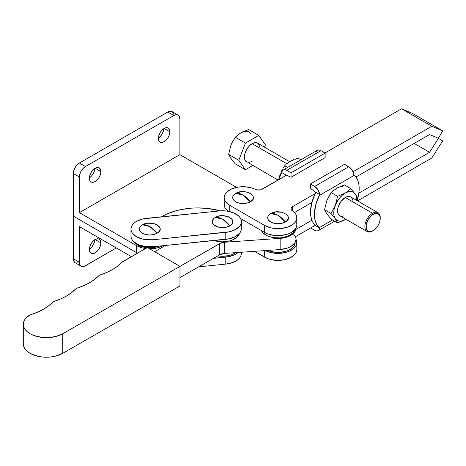 <?xml version="1.0" encoding="UTF-8"?>
<svg xmlns="http://www.w3.org/2000/svg" width="466" height="466" viewBox="0 0 466 466"><rect width="100%" height="100%" fill="white"/><g stroke="black" fill="none" stroke-linecap="round" stroke-linejoin="round"><path stroke-width="0.7" d="M179.975 285.961L179.975 266.389L147.367 247.475L121.987 262.236A5.138 2.965 180 0 1 122.878 261.543L147.367 247.475L179.975 266.389L179.975 285.961L62.718 353.333L62.718 333.767A23.114 13.345 180 0 1 37.542 336.627A23.114 13.345 180 0 1 23.3 324.307A23.114 13.345 180 0 1 29.463 315.237A5.138 2.965 180 0 1 30.803 314.637L26.754 317.288L24.78 319.606L23.62 322.099L23.312 324.68L23.865 327.237L25.269 329.695L27.459 331.943L30.36 333.906L33.867 335.514L42.132 337.419L51.039 337.378L59.258 335.398L62.718 333.767L179.975 266.389L62.718 333.767L62.718 353.333L179.975 285.961M75.521 289.101A54.784 31.63 180 0 1 54.522 301.263L52.571 302.382A5.138 2.965 180 0 1 54.522 301.263L60.807 298.881L66.475 296.021L71.409 292.741L75.521 289.101A5.138 2.965 180 0 1 77.519 287.953L75.521 289.101M52.571 302.382A54.784 31.63 180 0 1 30.803 314.637L37.315 312.267L43.187 309.401L48.307 306.08L52.571 302.382M23.3 324.307L23.3 343.873A23.114 13.345 0 0 0 37.542 356.199A23.114 13.345 0 0 0 62.718 353.333L55.314 356.193L51.039 356.95L42.132 356.991L37.839 356.269L30.36 353.478L27.459 351.515L25.269 349.261L23.865 346.809L23.312 344.246M121.987 262.236A54.784 31.63 180 0 1 100.633 274.765L98.681 275.884A5.138 2.965 180 0 1 100.633 274.765L107.069 272.319L112.848 269.371L117.851 265.993L121.987 262.236M98.681 275.884A54.784 31.63 180 0 1 77.519 287.953L83.845 285.594L89.548 282.763L94.522 279.507L98.681 275.884M295.974 228.06L295.974 239.244A17.976 10.38 0 0 1 280.148 249.549L280.148 238.365L224.618 242.227L224.618 253.411L280.148 249.549L224.618 253.411L224.618 242.227A8.563 4.94 180 0 0 219.603 243.631L219.603 254.815L224.618 253.411A8.563 4.94 0 0 0 219.603 254.815L179.975 277.585L219.603 254.815L219.603 243.631L179.975 266.401L220.686 243.101L224.618 242.227L280.148 238.365L284.982 237.625L289.281 236.145L292.7 234.037L294.984 231.468L295.974 228.02A17.976 10.38 180 0 1 295.974 228.06A17.976 10.38 180 0 1 280.148 238.365L280.148 249.549L287.219 248.157L291.116 246.339L294.984 242.646L295.951 239.815M243.147 220.034L241.196 220.168L243.147 220.034M165.407 245.483L154.619 251.681L165.407 245.483M295.91 238.365L295.526 236.938L293.743 234.235M214.127 240.538A17.12 9.885 0 0 0 239.466 233.408L238.353 235.709L236.775 237.421L232.051 240.147L229.091 241.062L222.538 241.813L219.201 241.621L214.127 240.538M222.538 219.137L229.837 225.87C239.705 220.692 224.204 211.745 215.24 217.441L222.538 219.137A18.832 10.875 -120 0 0 215.24 217.441L218.589 216.148L222.538 215.694L228.276 216.696L231.124 218.344L232.074 219.375L232.662 220.494L232.662 222.818L231.124 224.967L226.488 227.163L222.538 227.612L218.589 227.163L213.952 224.967L212.414 222.818L212.414 220.494L213.952 218.344L215.24 217.441A10.322 5.959 0 0 0 215.24 225.87A10.322 5.959 0 0 0 229.837 225.87A18.832 10.875 -120 0 0 222.538 219.137L222.538 219.137M219.276 210.947A18.832 10.875 180 0 1 241.085 219.771L240.095 217.715L238.423 215.816L233.35 212.752L226.622 211.04L219.276 210.947L142.98 218.904L136.783 221.187L134.377 222.8L132.565 224.659L131.418 226.686L130.969 228.8L131.255 230.926L132.245 232.977L136.189 236.559L142.206 238.994L145.718 239.658L153.064 239.751L229.359 231.788L235.557 229.511L239.774 226.039L240.922 224.012L241.365 221.898L241.085 219.771A18.832 10.875 180 0 1 241.371 221.653A18.832 10.875 180 0 1 225.8 232.365L225.8 239.349L153.064 246.741L153.064 239.751A18.832 10.875 180 0 1 130.969 229.039A18.832 10.875 180 0 1 146.54 218.333L219.276 210.947M149.802 226.523L157.1 233.256C166.968 228.078 151.467 219.131 142.497 224.828L149.802 226.523A18.832 10.875 -120 0 0 142.497 224.828A10.322 5.959 0 0 0 142.497 233.256A10.322 5.959 0 0 0 157.1 233.256A18.832 10.875 -120 0 0 149.802 226.523L149.802 226.523M137.691 244.906A17.12 9.885 0 0 0 147.023 247.673L140.289 246.135L137.691 244.906L137.691 244.359L137.691 244.906A17.12 9.885 0 0 1 134.552 242.413L137.691 244.906M147.815 247.737A17.12 9.885 0 0 0 159.424 246.095L153.139 247.609L147.815 247.737M217.739 255.881A17.12 9.885 0 0 0 235.825 252.63L231.375 254.861L228.346 255.694L221.74 256.271L217.739 255.881M241.266 252.252L240.922 255.741L239.774 257.768L237.963 259.626L232.65 262.556L225.8 264.094L225.8 257.104L213.422 258.362L229.359 256.533L235.557 254.255L238.161 252.467A18.832 10.875 180 0 1 225.8 257.104L225.8 264.094A18.832 10.875 0 0 0 241.371 253.388L241.371 252.246M225.8 264.094L198.65 266.849L225.8 264.094M142.497 224.828L147.786 223.197L153.751 223.534L157.1 224.828L159.337 226.761L159.925 227.88L159.925 230.204L159.337 231.322L157.1 233.256L153.751 234.549L149.802 235.004L145.846 234.549L142.497 233.256L140.26 231.322L139.672 230.204L139.672 227.88L140.26 226.761L142.497 224.828M130.969 229.039L130.969 236.029A18.832 10.875 0 0 0 153.064 246.741L153.064 239.751L225.8 232.365L225.8 239.349A18.832 10.875 0 0 0 241.371 228.643L241.371 221.653M130.969 235.79L131.255 237.916L132.245 239.967L133.911 241.866L138.99 244.935L145.718 246.642L153.064 246.741L229.359 238.778L235.557 236.501L239.774 233.029L240.922 231.002L241.365 228.888L241.085 226.761M380.239 218.373L379.703 215.554L379.044 214.517L377.093 213.387L375.87 213.341L371.775 215.24L368.152 219.568L366.212 224.874L366.614 229.365L368.152 231.136L369.223 231.532L370.447 231.579L373.161 230.641A10.013 5.784 -60 0 1 373.161 230.641L375.87 228.451L378.165 225.352L379.703 221.81L380.239 217.674A10.869 6.279 120 0 0 372.555 213.236L373.161 214.284A10.013 5.784 -60 0 1 380.239 218.373A10.013 5.784 -60 0 1 373.161 230.635L372.555 230.985A10.869 6.279 -60 0 1 367.115 231.526A10.869 6.279 -60 0 1 365.449 222.812A10.869 6.279 -60 0 1 372.555 213.236A10.869 6.279 -60 0 1 377.99 212.694A10.869 6.279 -60 0 1 380.233 218.03M352.797 200.269L352.36 198.854L350.694 196.937A10.869 6.279 120 0 0 345.259 197.479L372.555 213.236L345.259 197.479L340.99 201.44L338.159 207.055L337.57 210.789L338.159 213.853L339.825 215.77L340.99 216.201M252.1 143.691L286.84 163.752L252.1 143.691A10.869 6.279 120 0 0 245 153.273A10.869 6.279 120 0 0 246.665 161.982L245 160.065L244.417 157.007L245 153.273L246.665 149.429L249.159 146.068L252.1 143.691L255.042 142.672L257.535 143.155A10.869 6.279 120 0 0 252.1 143.691M359.181 188.532A31.671 18.285 -60 0 1 357.096 200.636L358.867 193.029L359.181 188.532L358.867 184.396L357.935 180.738L356.408 177.662L354.329 175.257A31.671 18.285 -60 0 1 359.181 188.532M326.823 200.578L324.534 209.723L330.953 213.428L335.299 218.746L337.594 222.876L345.871 219.259A16.263 9.39 -60 0 1 345.259 219.632L345.877 219.265L345.259 219.632A16.263 9.39 -60 0 1 335.299 218.746L337.594 222.876L345.259 219.632L342.283 220.901L339.51 221.175L337.128 220.441L335.299 218.746A16.263 9.39 -60 0 1 335.299 205.465L330.953 213.428L335.299 218.746L334.151 216.207L333.761 212.991L334.151 209.327L335.299 205.465A16.263 9.39 -60 0 1 345.259 193.075L337.594 196.314L335.299 205.465L337.128 201.656L339.51 198.172L342.283 195.242L345.259 193.075A16.263 9.39 -60 0 1 355.22 193.961A16.263 9.39 -60 0 1 356.746 200.432L356.665 198.038L355.884 195.138L350.875 188.648L345.259 193.075L348.236 191.806L351.009 191.532L353.391 192.266L355.995 195.126L350.875 188.648L344.456 184.944L350.875 188.648L345.259 193.075L337.594 196.314L335.299 205.465L330.953 213.428L324.534 209.723L326.829 213.853L331.175 219.166L337.594 222.876L331.175 219.166L326.829 213.853L324.534 209.723L326.829 200.572L331.175 192.609L337.594 196.314L331.175 192.609L332.38 191.421L329.934 194.468L326.829 200.566M356.624 196.192L355.995 195.126L356.624 196.192M357.515 198.091L357.119 197.176L357.515 198.091L357.119 200.444L357.515 198.091M377.99 212.694L350.694 196.937L348.201 196.454L345.259 197.479A10.869 6.279 120 0 0 338.159 207.055A10.869 6.279 120 0 0 339.825 215.77L367.115 231.526M342.318 216.253L343.762 215.927M344.456 184.944L336.784 188.182L332.38 191.421L336.784 188.182L344.456 184.944M342.539 186.639A16.263 9.39 120 0 0 336.784 188.182L336.79 188.177M315.202 193.512L315.197 191.905A1.713 0.99 60 0 0 314.789 191.532L310.42 188.445L310.42 183.977L344.508 164.294L310.42 183.977L314.655 186.417L310.42 183.977L310.42 188.445L314.789 191.532A1.713 0.99 60 0 1 315.197 191.905L319.705 194.508L318.033 189.848L314.655 186.417L348.749 166.741L344.508 164.294L350.554 168.162L352.75 171.307L353.793 174.826L354.329 175.257L319.245 195.516L315.639 205.156L314.393 214.389L314.707 218.525L315.639 222.183L317.165 225.259L319.245 227.664L332.567 219.969L319.245 227.664L319.705 228.055A7.188 4.153 60 0 1 318.255 230.67A7.188 4.153 60 0 1 314.655 230.315L310.601 227.973L315.575 230.746L317.288 230.985L319.163 229.767L319.705 228.055L319.245 227.664A31.671 18.285 -60 0 1 319.245 195.516L354.329 175.257L353.793 174.826A7.188 4.153 -120 0 0 348.749 166.741L314.655 186.417A7.188 4.153 60 0 1 319.705 194.508L319.245 195.516L319.705 194.508L315.197 191.905L315.29 193.128M327.662 214.814L326.159 212.677M335.287 189.161L336.784 188.182M314.999 225.09L313.076 222.684L311.667 219.672L310.805 216.131L310.519 212.152L311.667 203.31L314.999 194.042A31.671 18.285 120 0 0 314.999 225.09M315.197 225.451L319.705 228.055L315.197 225.451A1.713 0.99 60 0 1 315.004 225.428A1.713 0.99 60 0 0 315.197 225.451L315.197 225.451M315.855 152.924L316.397 151.211L317.527 150.192L319.099 150.005L320.905 150.664L325.14 153.11L325.14 157.584L291.052 177.266L286.677 175.303L291.052 177.266L325.14 157.584L325.14 153.11L291.052 172.793L291.052 177.266L291.052 172.793L325.14 153.11L320.905 150.664L286.811 170.346L291.052 172.793L286.811 170.346L320.905 150.664A7.188 4.153 -120 0 0 317.311 150.308L283.217 169.991A7.188 4.153 60 0 1 286.811 170.346L285.011 169.688L283.439 169.874L282.309 170.894L281.767 172.601A7.188 4.153 60 0 1 283.217 169.991M281.231 173.568L281.767 172.601L281.231 173.568A31.671 18.285 120 0 0 278.668 179.73L281.231 173.568M286.275 175.204L281.767 172.601L286.275 175.204A1.713 0.99 60 0 1 286.677 175.303A1.713 0.99 60 0 0 286.275 175.204L285.804 175.373L286.275 175.204M285.378 175.682L285.804 175.373M280.34 173.731L278.586 179.777L280.346 173.725M288.798 162.325L291.803 160.589M295.91 158.801L297.966 158.102L295.91 158.801M292.06 160.409L293.935 159.564L292.06 160.409M296.05 159.803A16.263 9.39 120 0 0 290.301 161.341L288.681 162.36L290.301 161.341M287.219 163.444L288.681 162.36L287.219 163.444M284.685 165.768L285.897 164.58L284.685 165.768L287.609 167.457L284.685 165.768L283.445 167.632L284.685 165.768M282.297 169.566L281.254 171.599L282.297 169.566M300.885 159.786L297.966 158.102L300.885 159.786M372.555 213.236A10.869 6.279 120 0 0 364.866 226.552A10.869 6.279 120 0 0 372.555 230.985L373.161 230.641A10.013 5.784 -60 0 1 366.078 226.552A10.013 5.784 -60 0 1 373.161 214.284L372.555 213.236M231.759 143.283L235.283 137.231L245.442 143.097L258.758 135.408L265.416 144.879L264.519 147.186L265.416 144.879L258.758 135.408L245.442 143.097L238.784 160.257L245.442 169.729L252.758 165.5L245.442 169.729L235.283 163.857L245.442 169.729L238.784 160.257L228.625 154.386L238.784 160.257L245.442 143.097L235.283 137.231L239.297 133.806L242.675 131.855L248.594 129.542L258.758 135.408L248.594 129.542L240.905 132.793M289.683 161.714L257.535 143.155L258.49 143.947L259.644 146.487M252.1 161.446L249.159 162.465M247.83 162.413L278.039 180.097M250.894 133.684A16.304 9.413 120 0 0 240.91 132.793L235.283 137.231L231.841 143.074L230.256 147.163M242.413 132.035L240.91 132.793M230.256 157.351L231.759 159.494M230.92 158.527L228.625 154.386L230.92 145.217L228.625 154.386L230.92 158.527M235.283 163.857L231.841 159.774L235.283 163.857M270.099 236.833A17.12 9.885 0 0 0 294.926 229.546L293.19 232.621L289.007 235.633L283.153 237.491L279.868 237.887L273.216 237.555L270.099 236.833L270.099 234.648L270.099 236.833L267.286 235.773L262.993 232.819L261.455 230.6A17.12 9.885 0 0 0 270.099 236.833M267.676 250.417A17.12 9.885 0 0 0 270.099 251.302L270.099 250.248L270.099 251.302A17.12 9.885 0 0 0 295.118 242.53L294.436 245.291L293.19 247.091L289.007 250.102L286.24 251.191L279.868 252.356L276.513 252.38L270.099 251.302L267.286 250.242M243.013 195.073L250.312 201.807C260.179 196.629 244.679 187.676 235.714 193.378L243.013 195.073A18.832 10.875 -120 0 0 235.714 193.378L234.427 194.281L232.889 196.425L232.889 198.755L234.427 200.898L237.276 202.547L240.998 203.438L246.963 203.094L250.312 201.807L252.549 199.873L253.137 198.755L253.137 196.425L252.549 195.306L251.599 194.281L248.751 192.633L245.029 191.742L240.998 191.742L235.714 193.378A10.322 5.959 0 0 0 235.714 201.807A10.322 5.959 0 0 0 250.312 201.807A18.832 10.875 -120 0 0 243.013 195.073L243.013 195.073M277.998 215.275L285.297 222.002C295.17 216.83 279.664 207.877 270.699 213.574L277.998 215.275A18.832 10.875 -120 0 0 270.699 213.574L268.463 215.508L267.874 216.626L267.874 218.95L268.463 220.069L270.699 222.002L274.049 223.296L277.998 223.75L281.947 223.296L286.584 221.1L288.122 218.95L288.122 216.626L286.584 214.476L281.947 212.28L275.983 211.943L270.699 213.574A10.322 5.959 0 0 0 270.699 222.002A10.322 5.959 0 0 0 285.297 222.002A18.832 10.875 -120 0 0 277.998 215.275L277.998 215.275M227.763 210.958L228.037 211.255A17.12 9.885 0 0 1 227.763 210.958M429.565 134.546L355.966 177.039L429.565 134.546L438.378 138.274L429.565 134.546M311.876 202.494L294.483 212.531L311.876 202.494M295.834 221.286L296.661 223.313M296.801 225.393L296.254 227.449L295.042 229.406L290.807 232.75L287.941 234.014L281.237 235.487L274.066 235.412L267.461 233.792L264.682 232.464L240.59 218.554L264.682 232.464A18.832 10.875 0 0 0 285.204 234.823A18.832 10.875 0 0 0 296.83 224.775L296.83 217.791A18.832 10.875 180 0 1 285.204 227.833A18.832 10.875 180 0 1 264.682 225.474L229.697 205.279L225.684 201.842L224.595 199.862L224.187 197.794L224.461 195.72L225.422 193.716L227.018 191.852L231.899 188.812L238.394 187.052L245.553 186.819L252.351 188.148L256.947 189.895L260.698 189.819L285.052 176.043L262.276 189.196A5.138 2.965 180 0 1 255.292 189.347A18.832 10.875 180 0 0 235.161 187.711A18.832 10.875 180 0 0 224.181 197.59A18.832 10.875 180 0 0 229.697 205.279L264.682 225.474L264.682 232.464L264.682 225.474L270.63 227.792L277.643 228.66L281.237 228.497L287.941 227.024L293.201 224.204L295.042 222.416L296.254 220.459L296.801 218.403L296.661 216.323L295.834 214.296L294.355 212.397L292.275 210.696A18.832 10.875 180 0 1 296.83 217.791M224.181 197.59L224.181 204.58A18.832 10.875 0 0 0 228.183 211.284L225.684 208.832L224.595 206.852L224.187 204.784L224.461 202.71M292.537 206.671L291.466 207.58L291.04 208.651L291.32 209.747L292.275 210.696A5.138 2.965 180 0 1 291.034 208.768A5.138 2.965 180 0 1 292.537 206.671L292.537 210.877L292.537 206.671L316.653 192.743L292.537 206.671M324.959 153.005L401.558 108.782L431.825 126.251L352.972 171.779L431.825 126.251L442.7 130.853L438.378 138.274L442.7 130.853L412.433 113.384L401.558 108.782L324.959 153.005M229.697 211.599L229.697 205.279L229.697 211.599M431.825 126.251L442.7 130.853L412.433 113.384L401.558 108.782L431.825 126.251M295.974 229.429L311.876 220.243L295.974 229.429M358.855 193.122L429.565 152.3L414.192 143.423L429.565 152.3L438.378 138.396L442.7 140.825L431.825 157.986L357.521 200.881L431.825 157.986L442.7 140.825L437.597 137.942L438.378 138.396L429.565 152.3L358.855 193.122M295.974 239.291A18.832 10.875 180 0 1 296.83 242.53A18.832 10.875 180 0 1 285.623 252.473A18.832 10.875 180 0 1 265.335 250.58L270.63 252.537L277.643 253.399L281.237 253.242L287.941 251.762L290.807 250.504L295.042 247.161L296.254 245.198L296.801 243.141L296.661 241.062L295.834 239.041M296.83 242.53L296.83 249.52A18.832 10.875 0 0 1 285.204 259.568A18.832 10.875 0 0 1 264.682 257.209L264.682 250.626L264.682 257.209L254.506 251.331L267.461 258.531L270.63 259.527L277.643 260.389L284.714 259.679L290.807 257.488L295.042 254.145L296.254 252.188L296.801 250.131M295.974 236.413L316.682 224.461L295.974 236.413M100.895 242.879A8.132 4.695 -60 0 1 97.342 251.063A8.132 4.695 -60 0 1 91.074 253.242A8.132 4.695 -60 0 1 89.39 249.52L89.827 246.724L91.074 243.852L92.944 241.336L95.14 239.559L100.895 242.879L100.452 245.675L99.206 248.547L97.342 251.063L95.14 252.84L92.944 253.603L91.074 253.242L89.827 251.809L89.39 249.52A8.132 4.695 -60 0 1 92.944 241.336A8.132 4.695 -60 0 1 99.206 239.157L100.452 240.59L100.895 242.879L95.14 239.559L97.342 238.796L99.206 239.157A8.132 4.695 -60 0 1 100.895 242.879M89.402 249.159A8.132 4.695 120 0 0 94.831 239.751M169.892 131.75A8.132 4.695 -60 0 1 166.345 139.934A8.132 4.695 -60 0 1 160.077 142.113A8.132 4.695 -60 0 1 158.393 138.39L158.83 135.6L160.077 132.723L161.947 130.206L164.143 128.43L169.892 131.75L169.455 134.546L168.209 137.418L166.345 139.934L164.143 141.711L161.947 142.474L160.077 142.113L158.83 140.68L158.393 138.39A8.132 4.695 -60 0 1 161.947 130.206A8.132 4.695 -60 0 1 168.209 128.028L169.455 129.461L169.892 131.75L164.143 128.43L166.345 127.667L168.209 128.028A8.132 4.695 -60 0 1 169.892 131.75M158.405 138.029A8.132 4.695 120 0 0 163.834 128.622M100.895 171.587A8.132 4.695 -60 0 1 97.342 179.771A8.132 4.695 -60 0 1 91.074 181.95A8.132 4.695 -60 0 1 89.39 178.228L89.827 175.437L91.074 172.56L92.944 170.043L95.14 168.273L100.895 171.587L100.452 174.383L99.206 177.255L97.342 179.771L95.14 181.548L92.944 182.317L91.074 181.95L89.827 180.517L89.39 178.228A8.132 4.695 -60 0 1 92.944 170.043A8.132 4.695 -60 0 1 99.206 167.865L100.452 169.304L100.895 171.587L95.14 168.273L97.342 167.504L99.206 167.865A8.132 4.695 -60 0 1 100.895 171.587M89.402 177.866A8.132 4.695 120 0 0 94.831 168.459M145.561 248.512A18.832 10.875 180 0 1 136.486 245.605L79.406 212.653L179.882 154.642L236.577 187.373L179.882 154.642L79.406 212.653L79.406 177.004A8.563 4.94 -60 0 1 85.459 166.525L83.14 168.389L81.177 171.039L79.867 174.068L79.406 177.004L73.354 173.509L73.814 170.573L75.125 167.544L77.088 164.9L79.406 163.03L85.459 166.525L79.406 163.03L167.777 112.009L173.83 115.504L167.777 112.009L170.09 111.199L172.059 111.584A8.563 4.94 120 0 0 167.777 112.009L79.406 163.03A8.563 4.94 120 0 0 73.354 173.509L73.354 258.781A8.563 4.94 120 0 0 75.125 262.702L73.814 261.187L73.354 258.781L79.406 262.276L79.867 264.682L81.177 266.197L82.092 266.535L84.276 266.319L116.325 247.947L85.459 265.771A8.563 4.94 -60 0 1 81.177 266.197A8.563 4.94 -60 0 1 79.406 262.276L79.406 226.627L131.4 256.65L79.406 226.627L79.406 262.276L73.354 258.781L73.354 216.148L136.486 252.595L136.486 253.725L136.486 252.595L73.354 216.148L73.354 173.509L79.406 177.004L79.406 212.653L136.486 245.605L136.486 252.595A18.832 10.875 0 0 0 137.499 253.143A18.832 10.875 180 0 1 136.486 252.595L136.486 245.605L142.59 247.964L146.126 248.582M78.224 262.824L76.04 263.04M89.088 249.345L91.289 247.568L93.153 245.052L94.4 242.18L94.837 239.384M179.882 154.642L179.882 118.999L179.422 116.587L178.111 115.079A8.563 4.94 -60 0 1 179.882 118.999L179.882 154.642M173.83 115.504A8.563 4.94 -60 0 1 178.111 115.079L176.148 114.694L173.83 115.504L85.459 166.525L173.83 115.504M162.873 245.739A18.832 10.875 180 0 1 149.633 248.792L157.007 247.964L163.117 245.605M161.259 216.836L167.178 213.836L176.241 210.696L181.146 209.549L191.427 208.151L196.704 207.918L207.242 208.389L220.325 210.859A51.359 29.655 180 0 0 161.259 216.836M178.111 115.079L172.059 111.584L173.369 113.092L173.713 114.205M158.09 138.216L160.292 136.439L162.156 133.923L163.403 131.051L163.84 128.255M89.088 178.053L91.289 176.282L93.153 173.766L94.4 170.888L94.837 168.098M130.969 256.894L130.969 256.399M372.555 230.985L373.161 230.635M318.266 230.658L334.675 221.187M75.125 262.702L81.177 266.197"/></g></svg>

